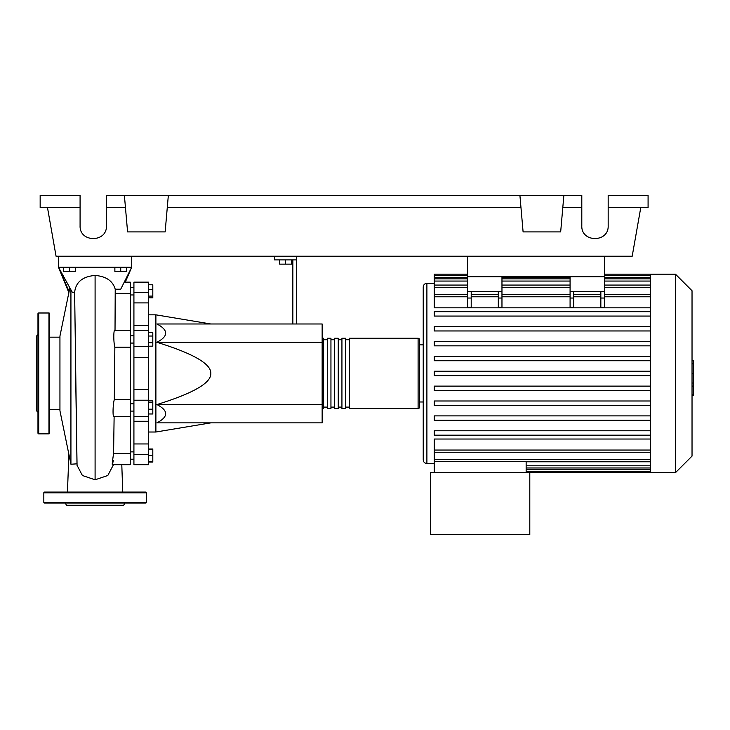 <?xml version="1.0" encoding="UTF-8"?>
<svg xmlns="http://www.w3.org/2000/svg" width="730" height="730" viewBox="0 0 730 730"><rect width="100%" height="100%" fill="white"/><g stroke="black" fill="none" stroke-linecap="round" stroke-linejoin="round"><path stroke-width="1.09" d="M467.538 256.23L467.538 276.743L604.504 276.743L604.504 256.23M130.25 411.099L133.918 411.099M130.25 403.772L133.918 403.772M210.824 323.983L155.892 314.831L155.892 432.014L148.564 432.014M210.824 373.422C211.262 363.932 193.295 353.548 156.923 342.297C168.566 336.192 168.566 330.088 156.923 323.983L322.149 323.983L322.149 422.862L156.923 422.862C168.566 416.757 168.566 410.652 156.923 404.548C193.295 393.297 211.262 382.921 210.824 373.422M279.672 259.898L279.672 264.141L291.389 264.141L291.389 259.898M285.53 259.898L285.53 264.141M296.517 323.983L296.517 259.898L274.544 259.898L274.544 256.23M296.517 259.898L296.517 256.23M292.858 259.898L292.858 323.983M322.149 404.548L156.923 404.548M322.149 342.297L156.923 342.297M148.564 409.192L152.807 409.192L152.807 400.898L148.564 400.898M148.564 402.65L152.807 402.65M148.564 413.974L152.807 413.974L152.807 409.192M148.564 461.397L152.807 461.397L152.807 449.005L148.564 449.005M148.564 455.538L152.807 455.538M148.564 449.68L152.807 449.68M148.564 462.072L152.807 462.072L152.807 461.397M148.564 284.773L152.807 284.773L152.807 297.84L148.564 297.84M148.564 296.088L152.807 296.088M148.564 289.554L152.807 289.554M148.564 336.028L152.807 336.028L152.807 332.643L148.564 332.643M148.564 346.175L152.807 346.175L152.807 336.028M148.564 342.79L152.807 342.79M148.564 389.473L133.918 389.473L133.918 400.213L148.564 400.213L148.564 282.154L133.918 282.154L133.918 302.895L148.564 302.895M133.918 389.473L133.918 357.371L148.564 357.371M148.564 346.631L133.918 346.631L133.918 357.371M148.564 443.95L133.918 443.95L133.918 454.407L148.564 454.407L148.564 400.213M133.918 443.95L133.918 421.256L148.564 421.256M133.918 400.213L133.918 421.256M148.564 325.589L133.918 325.589L133.918 330.252L148.564 330.252M133.918 325.589L133.918 302.895M148.564 454.407L148.564 464.691L133.918 464.691L133.918 454.407M133.918 346.631L133.918 330.252M322.149 407.112A1.469 1.469 0 0 0 323.618 408.581L323.618 338.264A1.469 1.469 0 0 0 322.149 339.733M418.098 338.264L418.098 408.581L349.25 408.581L349.25 338.264L418.098 338.264A1.469 1.469 0 0 1 419.567 339.733L419.567 344.861L423.227 344.861M418.098 408.581A1.469 1.469 0 0 0 419.567 407.112L419.567 339.733M423.227 401.993L419.567 401.993L419.567 407.112M327.277 339.733L323.618 339.733M327.277 407.112L323.618 407.112M345.591 408.581L341.932 408.581L341.932 338.264L345.591 338.264L345.591 408.581M338.264 408.581L334.605 408.581L334.605 338.264L338.264 338.264L338.264 408.581M330.945 408.581L327.277 408.581L327.277 338.264L330.945 338.264L330.945 408.581M334.605 339.733L330.945 339.733M334.605 407.112L330.945 407.112M341.932 339.733L338.264 339.733M341.932 407.112L338.264 407.112M349.25 339.733L345.591 339.733M349.25 407.112L345.591 407.112M675.478 472.666L675.478 274.179L692.031 290.732L692.031 456.113L675.478 472.666L430.554 472.666L430.554 534.561L529.798 534.561L529.798 472.666M675.478 274.179L650.649 274.179L650.649 472.666M434.213 283.331L426.895 283.331C424.668 283.55 423.446 284.773 423.227 286.999L423.227 459.854C423.446 462.072 424.668 463.295 426.895 463.513L434.213 463.513M650.649 450.054L434.213 450.054L434.213 439.031L650.649 439.031M650.649 307.823L434.213 307.823L434.213 275.329L467.538 275.329M434.213 450.054L434.213 461.36L526.138 461.36L526.138 472.666M434.213 461.36L434.213 472.666M600.845 291.389L600.845 298.041L604.504 298.041L604.504 291.389L570.084 291.389L570.084 307.348L573.743 307.348L573.743 291.389M604.504 298.041L604.504 307.348L600.845 307.348L600.845 298.041M498.307 291.389L498.307 298.041L501.966 298.041L501.966 291.389L467.538 291.389L467.538 307.348L471.206 307.348L471.206 291.389M501.966 298.041L501.966 307.348L498.307 307.348L498.307 298.041M650.649 386.115L434.213 386.115L434.213 390.504L650.649 390.504M650.649 430.773L434.213 430.773L434.213 435.171L650.649 435.171M650.649 400.998L434.213 400.998L434.213 405.396L650.649 405.396M650.649 415.89L434.213 415.89L434.213 420.279L650.649 420.279M650.649 375.621L434.213 375.621L434.213 371.223L650.649 371.223M467.538 274.179L434.213 274.179L434.213 275.329M650.649 356.34L434.213 356.34L434.213 360.729L650.649 360.729M650.649 311.683L434.213 311.683L434.213 316.072L650.649 316.072M650.649 341.448L434.213 341.448L434.213 345.847L650.649 345.847M650.649 326.565L434.213 326.565L434.213 330.964L650.649 330.964M467.538 291.389L467.538 276.743L501.966 276.743L501.966 291.389M570.084 291.389L570.084 276.743L604.504 276.743L604.504 291.389M692.031 360.775L693.5 360.775L693.5 386.07L692.031 386.07M693.5 383.031L692.031 383.031M693.5 386.07L693.5 394.848L692.031 394.848M693.5 394.848L693.5 395.377L692.031 395.377M122.75 492.075L121.791 464.691L130.25 464.691L130.25 399.666L114.309 399.666L114.847 347.188C113.369 342.397 113.524 327.633 115.021 330.489L115.221 289.226C112.822 280.904 106.115 276.314 95.092 275.447C82.627 276.478 75.801 282.09 74.633 292.292L76.988 463.824L70.929 464.243L70.929 290.175M69.742 288.341L59.942 336.065L59.942 410.78L70.929 464.243M74.633 292.292L72.306 292.292L58.473 267.216L131.719 267.216L120.706 289.217L115.221 289.226M63.601 267.216L63.601 271.469L75.318 271.469L75.318 267.216M69.46 267.216L69.46 271.469M114.875 267.216L114.875 271.469L126.591 271.469L126.591 267.216M120.733 267.216L120.733 271.469M130.25 453.458L113.579 453.458L114.126 416.355C112.584 419.193 112.748 404.402 114.309 399.666L114.583 373.349M130.25 399.666L130.25 282.154L124.83 282.154M115.541 293.387L130.25 293.387M114.847 347.188L130.25 347.188M113.387 460.374C111.836 467.218 111.9 464.91 113.579 453.458M77.042 465.275L82.39 475.495L95.092 479.802L107.803 475.495L113.141 465.32M124.912 282.154L126.983 277.993M69.104 291.48L58.473 267.216L69.022 293.004M125.277 282.154L131.719 267.216L131.719 256.23M58.473 256.23L58.473 267.216M49.686 313.727A0.73 0.73 0 0 0 48.956 312.997L48.956 433.848A0.73 0.73 0 0 0 49.686 433.118L49.686 313.727M37.969 373.422L37.969 433.118A0.73 0.73 0 0 0 38.699 433.848L38.699 312.997A0.73 0.73 0 0 0 37.969 313.727L37.969 405.789M37.969 334.605L36.5 336.065L36.5 410.78L37.969 412.24M65.262 503.061L66.53 505.26L123.662 505.26L124.93 503.061M43.827 502.331L146.365 502.331A0.73 0.73 0 0 1 145.635 503.061L44.557 503.061A0.73 0.73 0 0 1 43.827 502.331L43.827 492.814A0.73 0.73 0 0 1 44.557 492.075L145.635 492.075A0.73 0.73 0 0 1 146.365 492.814L43.827 492.814M146.365 502.331L146.365 492.814M115.194 503.061L117.147 503.061M73.046 503.061L74.998 503.061M608.172 207.603L648.085 207.603L648.085 195.439L608.172 195.439L608.172 225.835C608.811 242.771 581.162 242.771 581.801 225.835L581.801 195.439L563.861 195.439L560.667 231.912L523.1 231.912L519.915 195.439L563.861 195.439M608.172 225.835C608.811 242.771 581.162 242.771 581.801 225.835M124.392 195.439L168.338 195.439L165.144 231.912L127.586 231.912L124.392 195.439L106.452 195.439L106.452 225.835C107.082 242.771 79.442 242.771 80.081 225.835L80.081 195.439L40.159 195.439L40.159 207.603L80.081 207.603M168.338 195.439L519.915 195.439M562.793 207.603L581.801 207.603M106.452 225.835C107.082 242.771 79.442 242.771 80.081 225.835M106.452 207.603L125.46 207.603M167.279 207.603L520.974 207.603M640.767 207.603L632.189 256.23L56.064 256.23L47.486 207.603M148.564 292.438L133.918 292.438M426.895 283.331L426.895 463.513M650.649 465.795L526.138 465.795M650.649 469.326L526.138 469.326M570.084 298.041L573.743 298.041M570.084 296.791L501.966 296.791M498.307 296.791L471.206 296.791M467.538 296.791L434.213 296.791M650.649 296.791L604.504 296.791M600.845 296.791L573.743 296.791M467.538 298.041L471.206 298.041M650.649 287.264L604.504 287.264M570.084 287.264L501.966 287.264M467.538 287.264L434.213 287.264M650.649 277.519L604.504 277.519M570.084 277.519L501.966 277.519M467.538 277.519L434.213 277.519M650.649 281.059L604.504 281.059M570.084 281.059L501.966 281.059M467.538 281.059L434.213 281.059M650.649 459.581L434.213 459.581M693.5 373.45L692.031 373.45M693.5 363.814L692.031 363.814M95.092 479.802L95.092 275.447M133.918 294.966L130.25 294.966M133.918 451.879L130.25 451.879M133.918 343.073L130.25 343.073M210.824 422.862L155.892 432.014M148.564 314.831L155.892 314.831M133.918 335.745L130.25 335.745M133.918 459.197L130.25 459.197M133.918 287.647L130.25 287.647M133.918 416.593L148.564 416.593M650.649 467.985L526.138 467.985M650.649 471.516L526.138 471.516M498.307 294.591L471.206 294.591M604.504 294.591L650.649 294.591M570.084 294.591L501.966 294.591M573.743 294.591L600.845 294.591M467.538 294.591L434.213 294.591M604.504 275.329L650.649 275.329M434.213 278.86L467.538 278.86M501.966 278.86L570.084 278.86M604.504 278.86L650.649 278.86M434.213 285.065L467.538 285.065M501.966 285.065L570.084 285.065M604.504 285.065L650.649 285.065M650.649 274.179L604.504 274.179M650.649 452.253L434.213 452.253M650.649 461.78L526.138 461.78M49.686 409.676L59.942 409.676M114.035 416.593L130.25 416.593M112.228 464.691L130.25 464.691M114.92 330.252L130.25 330.252M113.196 464.691L113.132 465.439M113.57 453.823L114.126 416.374M77.061 465.439L75.61 373.431M49.686 337.169L59.942 337.169M68.894 454.343L67.443 492.075M38.699 312.997L48.956 312.997M38.699 433.848L48.956 433.848"/></g></svg>
